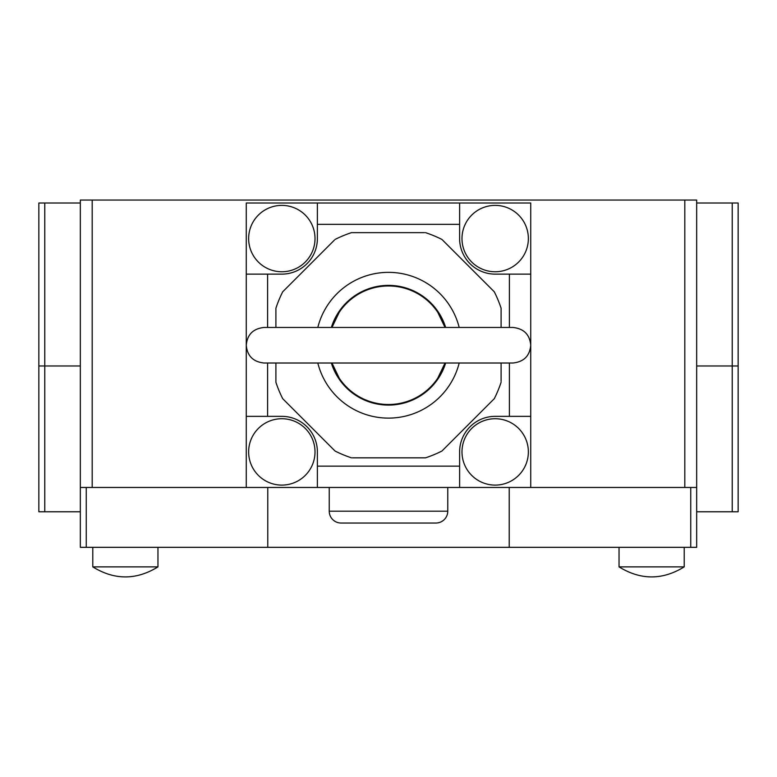 <?xml version="1.0" encoding="UTF-8"?>
<svg xmlns="http://www.w3.org/2000/svg" width="777" height="777" viewBox="0 0 777 777"><rect width="100%" height="100%" fill="white"/><g stroke="black" fill="none" stroke-linecap="round" stroke-linejoin="round"><path stroke-width="1.17" d="M447.766 511.179A11.849 11.849 0 0 1 435.907 523.028L341.093 523.028A11.849 11.849 0 0 1 329.234 511.179L447.766 511.179L447.766 487.47M281.828 418.725A33.188 33.188 0 0 1 315.015 451.913A33.188 33.188 0 0 1 281.828 485.101A33.188 33.188 0 0 1 248.64 451.913A33.188 33.188 0 0 1 281.828 418.725A33.188 33.188 0 0 1 315.015 451.913A33.188 33.188 0 0 1 281.828 485.101A33.188 33.188 0 0 1 248.64 451.913A33.188 33.188 0 0 1 281.828 418.725M281.828 205.381A33.188 33.188 0 0 1 315.015 238.568A33.188 33.188 0 0 1 281.828 271.756A33.188 33.188 0 0 1 248.64 238.568A33.188 33.188 0 0 1 281.828 205.381A33.188 33.188 0 0 1 315.015 238.568A33.188 33.188 0 0 1 281.828 271.756A33.188 33.188 0 0 1 248.64 238.568A33.188 33.188 0 0 1 281.828 205.381M495.172 418.725A33.188 33.188 0 0 1 528.36 451.913A33.188 33.188 0 0 1 495.172 485.101A33.188 33.188 0 0 1 461.985 451.913A33.188 33.188 0 0 1 495.172 418.725A33.188 33.188 0 0 1 528.36 451.913A33.188 33.188 0 0 1 495.172 485.101A33.188 33.188 0 0 1 461.985 451.913A33.188 33.188 0 0 1 495.172 418.725M495.172 205.381A33.188 33.188 0 0 1 528.36 238.568A33.188 33.188 0 0 1 495.172 271.756A33.188 33.188 0 0 1 461.985 238.568A33.188 33.188 0 0 1 495.172 205.381A33.188 33.188 0 0 1 528.36 238.568A33.188 33.188 0 0 1 495.172 271.756A33.188 33.188 0 0 1 461.985 238.568A33.188 33.188 0 0 1 495.172 205.381M317.812 327.457A72.892 72.892 0 0 1 459.188 327.457M493.599 291.103L494.289 291.793A118.522 118.522 0 0 1 501.097 308.226L501.097 327.457L501.097 308.226A118.522 118.522 0 0 0 494.289 291.793L441.948 239.452A118.522 118.522 0 0 0 425.514 232.644A118.522 118.522 0 0 1 441.948 239.452M424.533 232.644L351.486 232.644A118.522 118.522 0 0 0 335.052 239.452A118.522 118.522 0 0 1 351.486 232.644M334.363 240.142L282.711 291.793A118.522 118.522 0 0 0 275.903 308.226L275.903 327.457M445.658 363.014A59.858 59.858 0 0 1 331.342 363.014M246.27 487.47L246.27 203.011L530.73 203.011L530.73 487.47L92.191 487.47L92.191 200.048L696.668 200.048L696.668 547.329L696.668 511.771L738.15 511.771L738.15 203.011L696.668 203.011M267.609 327.457L267.609 274.126L246.27 274.126M246.27 416.355L267.609 416.355L267.609 363.014M509.391 327.457L509.391 274.126L495.172 274.126A35.557 35.557 0 0 1 459.615 238.568L459.615 224.339L317.385 224.339L317.385 238.568A35.557 35.557 0 0 1 281.828 274.126L267.609 274.126M501.097 381.274L501.097 363.014M494.289 398.688A118.522 118.522 0 0 0 501.097 382.245A118.522 118.522 0 0 1 494.289 398.688L441.948 451.029L494.289 398.688M425.514 457.838A118.522 118.522 0 0 0 441.948 451.029A118.522 118.522 0 0 1 425.514 457.838L352.467 457.838M335.052 451.029A118.522 118.522 0 0 0 351.486 457.838A118.522 118.522 0 0 1 335.052 451.029L282.711 398.688L335.052 451.029M275.903 382.245A118.522 118.522 0 0 0 282.711 398.688A118.522 118.522 0 0 1 275.903 382.245L275.903 363.014L275.903 382.245M275.903 309.197L275.903 308.226A118.522 118.522 0 0 1 282.711 291.793M267.609 416.355L281.828 416.355A35.557 35.557 0 0 1 317.385 451.913L317.385 466.132L459.615 466.132L459.615 451.913A35.557 35.557 0 0 1 495.172 416.355L509.391 416.355L509.391 363.014M317.385 466.132L317.385 487.47M459.615 487.47L459.615 466.132M317.385 203.011L317.385 224.339M459.615 224.339L459.615 203.011M530.73 274.126L509.391 274.126M509.391 416.355L530.73 416.355M459.188 363.014A72.892 72.892 0 0 1 317.812 363.014M331.342 327.457A59.858 59.858 0 0 1 445.658 327.457M92.784 547.329L92.784 566.88C114.51 580.254 136.237 580.254 157.964 566.88C136.237 580.254 114.51 580.254 92.784 566.88L157.964 566.88L157.964 547.329M651.631 566.88L684.216 566.88L684.216 547.329L684.216 566.88C662.49 580.254 640.763 580.254 619.036 566.88L651.631 566.88M80.332 203.011L38.85 203.011L38.85 511.771L80.332 511.771L80.332 547.329L80.332 200.048L92.191 200.048M92.191 487.47L80.332 487.47L80.332 511.771M43.755 511.771L38.85 511.771M696.668 487.47L530.73 487.47M80.332 547.329L86.257 547.329L86.257 487.47M696.668 547.329L86.257 547.329M684.809 200.048L684.809 487.47M738.15 511.771L732.225 511.771L732.225 203.011M509.226 547.329L509.226 487.47M267.774 487.47L267.774 547.329M445.036 327.457A59.266 59.266 0 0 0 331.964 327.457L339.258 312.267L331.964 327.457A59.266 59.266 0 0 1 445.036 327.457L437.742 312.267L444.395 325.534M338.859 377.612A59.266 59.266 0 0 1 331.964 363.014A59.266 59.266 0 0 0 445.036 363.014L437.742 378.205L445.036 363.014A59.266 59.266 0 0 1 339.258 378.205L331.964 363.014L339.258 378.205M44.775 203.011L44.775 365.977L80.332 365.977M696.668 365.977L738.15 365.977M38.85 365.977L44.775 365.977L44.775 511.771M690.743 487.47L690.743 547.329M329.234 487.47L329.234 511.179M388.5 363.014L264.044 363.014C253.156 361.859 247.232 355.924 246.27 345.241C247.232 334.547 253.156 328.622 264.044 327.457L512.956 327.457C523.844 328.622 529.768 334.547 530.73 345.241C529.768 355.924 523.844 361.859 512.956 363.014L388.5 363.014M684.216 566.88C662.49 580.254 640.763 580.254 619.036 566.88L619.036 547.329"/></g></svg>

